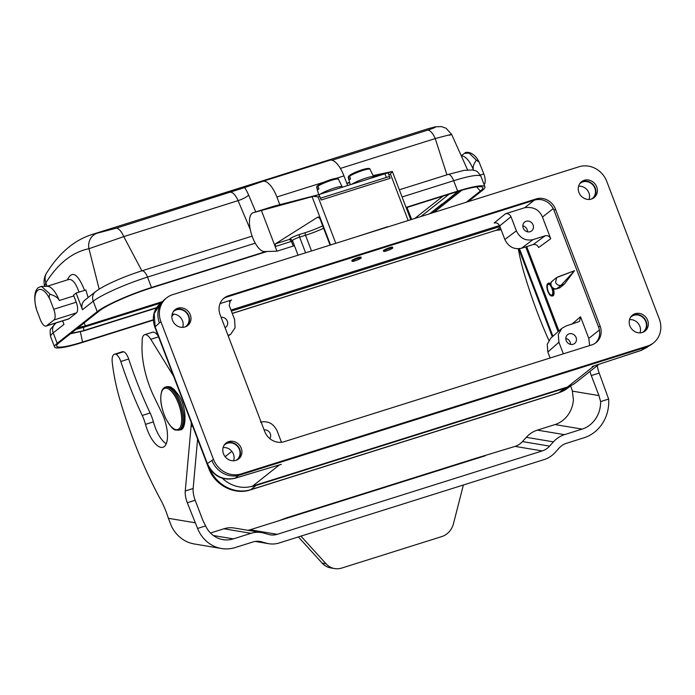 <?xml version="1.0" encoding="UTF-8"?>
<svg xmlns="http://www.w3.org/2000/svg" width="695" height="695" viewBox="0 0 695 695"><rect width="100%" height="100%" fill="white"/><g stroke="black" fill="none" stroke-linecap="round" stroke-linejoin="round"><path stroke-width="1.04" d="M389.826 248.35A4.856 0.669 159.1 0 0 383.692 251.355A4.856 0.669 159.1 0 0 388.462 250.235A4.856 0.669 159.1 0 0 392.771 247.889A4.856 0.669 159.1 0 0 389.826 248.35M383.692 251.355L383.362 250.765A4.952 0.678 -20.9 0 1 383.649 250.356A4.952 0.678 -20.9 0 1 389.617 247.698A4.952 0.678 -20.9 0 1 392.614 247.238L392.771 247.889M352.13 261.294L351.8 260.703A4.952 0.678 -20.9 0 1 352.087 260.286A4.952 0.678 -20.9 0 1 358.055 257.637A4.952 0.678 -20.9 0 1 361.053 257.167L361.2 257.828A4.856 0.669 159.1 0 0 358.255 258.279A4.856 0.669 159.1 0 0 352.13 261.294A4.856 0.669 159.1 0 0 356.9 260.173A4.856 0.669 159.1 0 0 361.2 257.828M505.447 213.782C507.932 213.287 509.782 214.268 510.99 216.71L516.385 230.844C519.99 238.22 525.524 241.148 532.995 239.627L545.193 235.787C547.669 235.292 549.519 236.274 550.727 238.715L538.651 247.516C537.443 245.074 535.593 244.093 533.108 244.588L521.467 248.254C513.996 249.774 508.462 246.847 504.857 239.471L499.688 225.918C498.48 223.477 496.63 222.496 494.145 222.991L505.447 213.782L524.742 207.709L534.151 200.273M220.037 303.611L231.548 299.988L230.384 300.596L229.194 305.4L234.589 319.535L235.084 327.805L230.757 334.156L228.073 335.581M499.514 225.536L230.975 310.057M191.195 422.308A31.536 12.501 72.5 0 1 191.055 426.643L185.261 490.974A13.518 5.36 -107.5 0 0 187.276 502.728L197.58 528.443A36.044 32.439 99.5 0 0 221.462 548.511A36.044 32.439 99.5 0 0 235.327 547.512L252.997 541.952A18.018 16.22 -80.5 0 1 259.93 541.457A18.018 16.22 -80.5 0 1 261.416 541.787L266.585 543.212A27.036 24.325 99.5 0 0 268.817 543.716A27.036 24.325 99.5 0 0 279.216 542.96L544.185 459.569A27.036 24.325 99.5 0 0 555.227 452.367L559.084 448.101A18.018 16.22 -80.5 0 1 566.451 443.297L584.113 437.737A36.044 32.439 99.5 0 0 608.638 399.069L600.602 401.597L598.951 395.585L591.306 375.569A13.518 5.36 72.5 0 1 590.012 371.382M600.602 401.597A27.036 24.325 -80.5 0 1 582.141 429.102L564.47 434.662A27.036 24.325 99.5 0 0 553.428 441.864L549.571 446.129A18.018 16.22 -80.5 0 1 542.204 450.933L277.236 534.325A18.018 16.22 -80.5 0 1 270.303 534.829A18.018 16.22 -80.5 0 1 268.817 534.498L263.648 533.065A27.036 24.325 99.5 0 0 261.416 532.57A27.036 24.325 99.5 0 0 251.017 533.317L233.346 538.877A27.036 24.325 -80.5 0 1 222.956 539.624A27.036 24.325 -80.5 0 1 205.616 525.915L202.81 520.26L195.173 500.244A13.518 5.36 72.5 0 1 193.149 488.498L197.606 439.084M221.462 548.511L194.348 543.976A36.044 32.439 -80.5 0 1 171.543 526.35L168.372 518.305A45.053 17.861 -107.5 0 0 160.649 499.766A223.017 88.395 72.5 0 1 120.192 400.711A96.866 38.39 72.5 0 1 112.242 362.304A12.614 5.004 72.5 0 1 114.406 354.259A12.614 5.004 72.5 0 1 115.7 354.259A9.009 3.571 72.5 0 1 120.8 361.496A198.24 78.57 -107.5 0 0 142.24 415.48A22.527 8.931 72.5 0 1 145.507 424.35A24.777 9.826 -107.5 0 0 162.969 447.259A24.777 9.826 -107.5 0 0 161.709 412.613L154.064 396.828A51.812 20.537 72.5 0 1 142.015 346.014L142.171 340.341A13.518 5.36 72.5 0 1 144.63 334.703A13.518 5.36 72.5 0 1 150.806 339.299L173.576 376.177M158.321 336.224A13.518 5.36 -107.5 0 0 152.518 332.219L144.63 334.703M166.218 443.818A24.777 9.826 72.5 0 1 153.395 421.865A22.527 8.931 -107.5 0 0 150.129 412.995A198.24 78.57 72.5 0 1 128.688 359.011A9.009 3.571 -107.5 0 0 123.588 351.774A12.614 5.004 -107.5 0 0 122.303 351.774L114.406 354.259M205.616 525.915L197.58 528.443M463.374 484.997L453.488 523.63A18.018 16.22 99.5 0 1 441.794 536.575L341.653 568.093A18.018 16.22 99.5 0 1 334.721 568.588L330.846 567.945A18.018 16.22 -80.5 0 1 322.132 563.106L298.39 536.931M300.944 536.123L326.007 563.758A18.018 16.22 99.5 0 0 334.721 568.588M570.604 385.847A45.053 17.861 72.5 0 1 572.393 391.146L573.41 399.868A27.036 24.325 -80.5 0 1 555.018 424.567L537.348 430.127A27.036 24.325 99.5 0 0 526.306 437.32L522.449 441.594A18.018 16.22 -80.5 0 1 515.091 446.39L475.406 458.422M518.279 248.775A96.866 38.39 -107.5 0 0 524.221 273.543A223.017 88.395 -107.5 0 0 548.85 340.385M597.3 365.613A13.518 5.36 -107.5 0 0 599.194 373.085L608.638 399.069M210.472 533.004L223.894 528.782A27.036 24.325 -80.5 0 1 234.293 528.026L261.416 532.57M247.907 530.311A18.018 16.22 99.5 0 0 250.113 529.79L279.911 520.407C284.872 518.314 287.078 517.636 286.505 518.401M550.735 285.237A6.533 2.589 -107.5 0 0 548.06 283.482A6.533 2.589 -107.5 0 0 547.712 283.673A6.533 2.589 -107.5 0 0 547.703 290.953A6.533 2.589 -107.5 0 0 551.978 295.948A6.533 2.589 -107.5 0 0 552.073 287.782M548.025 284.498A5.63 2.233 72.5 0 1 550.492 285.645A5.63 2.233 72.5 0 1 552.734 292.777A5.63 2.233 72.5 0 1 548.954 292.864A5.63 2.233 72.5 0 1 548.025 284.498M554.011 210.368L598.586 327.102L600.072 325.929A15.768 14.317 51.6 0 1 596.049 342.644A15.768 14.317 51.6 0 1 591.836 344.868L284.081 441.725A15.768 14.317 -128.4 0 1 264.699 431.482L220.124 314.748A15.768 14.317 -128.4 0 1 224.146 298.033A15.768 14.317 -128.4 0 1 228.36 295.809L536.114 198.944A15.768 14.317 -128.4 0 1 555.496 209.195L554.011 210.368A15.768 14.317 51.6 0 0 534.629 200.117L226.874 296.982A15.768 14.317 51.6 0 0 223.425 298.642M598.586 327.102A15.768 14.317 -128.4 0 1 595.285 343.2M160.997 302.846L154.168 313.575L155.133 326.815L159.424 322.88A22.527 20.45 -128.4 0 1 165.167 299.006L166.652 297.834A22.527 20.45 51.6 0 0 160.901 321.707L213.443 459.291A22.527 20.45 51.6 0 0 241.13 473.929L647.523 346.023A22.527 20.45 51.6 0 0 653.543 342.844A22.527 20.45 51.6 0 0 659.294 318.962L606.752 181.386A22.527 20.45 51.6 0 0 579.065 166.748L172.673 294.654A22.527 20.45 51.6 0 0 166.652 297.834M653.543 342.844L652.058 344.016A22.527 20.45 -128.4 0 1 646.037 347.196L239.645 475.102A22.527 20.45 -128.4 0 1 211.958 460.464L213.443 459.291M644.282 331.584A10.138 9.2 51.6 0 0 644.5 318.553A10.138 9.2 51.6 0 0 631.772 315.765M629.887 325.886A10.138 9.2 -128.4 0 1 632.476 315.139A10.138 9.2 -128.4 0 1 645.985 317.38A10.138 9.2 -128.4 0 1 645.056 331.037A10.138 9.2 -128.4 0 1 629.887 325.886M578.944 192.472A10.138 9.2 -128.4 0 1 581.533 181.725A10.138 9.2 -128.4 0 1 595.042 183.966A10.138 9.2 -128.4 0 1 594.112 197.623A10.138 9.2 -128.4 0 1 578.944 192.472M223.495 453.792A10.138 9.2 -128.4 0 1 226.084 443.045A10.138 9.2 -128.4 0 1 239.584 445.286A10.138 9.2 -128.4 0 1 238.663 458.943A10.138 9.2 -128.4 0 1 223.495 453.792M172.551 320.378A10.138 9.2 -128.4 0 1 175.14 309.631A10.138 9.2 -128.4 0 1 188.64 311.873A10.138 9.2 -128.4 0 1 187.72 325.529A10.138 9.2 -128.4 0 1 172.551 320.378M600.072 325.929L555.496 209.195M593.339 198.171A10.138 9.2 51.6 0 0 593.556 185.139A10.138 9.2 51.6 0 0 580.82 182.359M237.89 459.491A10.138 9.2 51.6 0 0 238.107 446.459A10.138 9.2 51.6 0 0 225.371 443.671M186.938 326.077A10.138 9.2 51.6 0 0 187.163 313.045A10.138 9.2 51.6 0 0 174.428 310.265M238.576 475.397L235.04 478.195L281.301 464.347L279.329 464.964L252.65 486.074L567.511 386.976L594.182 365.874L592.209 366.491L641.198 350.419A4.509 1.79 -107.5 0 0 641.433 350.289L644.899 347.552M599.186 364.128L575.929 382.528A31.536 28.625 -128.4 0 1 569.292 386.342A33.794 30.676 -128.4 0 1 564.314 388.453L558.98 392.666L250.826 489.654L256.16 485.431L564.314 388.453L564.158 388.036M569.292 386.342A31.536 28.625 -128.4 0 1 567.511 386.976M252.65 486.074A31.536 28.625 -128.4 0 1 250.817 486.578A33.794 30.676 51.6 0 0 256.16 485.431L256.003 485.014M558.928 330.942L526.723 246.595M558.102 331.671L525.733 246.907M499.931 226.57L231.365 311.099M550.727 283.838A6.759 2.676 -107.5 0 0 548.781 283.021A6.759 2.676 -107.5 0 0 548.424 283.213A6.759 2.676 -107.5 0 0 548.19 283.438M552.117 295.905A6.759 2.676 -107.5 0 0 552.838 295.914A6.759 2.676 -107.5 0 0 553.359 288.634M221.114 317.346A5.63 5.108 -128.4 0 1 227.308 321.177A5.63 5.108 -128.4 0 1 225.866 327.145A5.63 5.108 -128.4 0 1 225.05 327.658M269.842 438.632A5.63 5.108 51.6 0 0 270.294 433.741A5.63 5.108 51.6 0 0 264.1 429.91M570.534 344.373A5.63 5.108 51.6 0 0 570.143 342.192A5.63 5.108 51.6 0 0 565.826 338.422M576.077 337.501A5.63 5.108 -128.4 0 1 574.635 343.469A5.63 5.108 -128.4 0 1 566.208 340.602A5.63 5.108 -128.4 0 1 567.65 334.634A5.63 5.108 -128.4 0 1 576.077 337.501M533.091 224.937A5.63 5.108 51.6 0 0 524.664 222.07A5.63 5.108 51.6 0 0 524.143 229.654A5.63 5.108 51.6 0 0 531.649 230.905A5.63 5.108 51.6 0 0 533.091 224.937M527.548 231.809A5.63 5.108 51.6 0 0 527.158 229.628A5.63 5.108 51.6 0 0 522.84 225.858M593.382 366.091A31.536 28.625 -128.4 0 1 592.209 366.491L641.433 350.289L648.687 346.136M162.335 301.795L160.884 302.942C153.604 309.344 151.606 317.424 154.872 327.18A4.509 0.617 159.1 0 1 155.133 326.815L207.353 463.565C213.365 475.84 222.591 480.714 235.04 478.195A4.509 1.79 72.5 0 1 234.78 478.334L280.337 464.616M250.817 486.578A31.536 28.625 -128.4 0 1 222.417 478.325M279.329 464.964A31.536 28.625 -128.4 0 1 276.923 465.607M182.646 327.362A9.687 8.792 51.6 0 0 180.909 317.989A9.687 8.792 51.6 0 0 172.186 314.149M233.59 460.776A9.687 8.792 51.6 0 0 231.861 451.403A9.687 8.792 51.6 0 0 223.13 447.563M171.856 316.303A31.536 28.625 -128.4 0 1 173.811 314.114M279.998 464.72A31.536 28.625 51.6 0 0 281.301 464.347M629.531 319.657A9.687 8.792 -128.4 0 1 639.843 326.285A9.687 8.792 -128.4 0 1 639.982 332.87M578.579 186.243A9.687 8.792 -128.4 0 1 588.891 192.871A9.687 8.792 -128.4 0 1 589.039 199.456M596.345 365.084A31.536 28.625 -128.4 0 1 594.182 365.874M579.578 183.923A9.687 8.792 -128.4 0 1 580.325 183.254A9.687 8.792 -128.4 0 1 594.824 188.18A9.687 8.792 -128.4 0 1 592.349 198.449A9.687 8.792 -128.4 0 1 591.523 199.022M630.53 317.337A9.687 8.792 -128.4 0 1 631.277 316.668A9.687 8.792 -128.4 0 1 645.768 321.594A9.687 8.792 -128.4 0 1 643.292 331.863A9.687 8.792 -128.4 0 1 642.467 332.427M224.129 445.243A9.687 8.792 -128.4 0 1 224.876 444.574A9.687 8.792 -128.4 0 1 237.786 446.711A9.687 8.792 -128.4 0 1 236.899 459.769A9.687 8.792 -128.4 0 1 236.074 460.333M173.185 311.829A9.687 8.792 -128.4 0 1 173.932 311.16A9.687 8.792 -128.4 0 1 186.842 313.297A9.687 8.792 -128.4 0 1 185.956 326.355A9.687 8.792 -128.4 0 1 185.131 326.928M550.727 238.715L542.465 217.083C539.294 209.664 533.386 206.545 524.742 207.709M564.253 284.255L559.814 287.773A4.509 1.79 72.5 0 1 559.571 287.904L556.808 288.772C554.845 289.659 552.899 288.781 550.979 286.123C550.553 280.363 551.917 282.344 552.412 280.945L556.712 277.548L555.566 282.318C556.764 284.776 558.606 285.749 561.1 285.245L564.253 284.255L574.522 270.703L556.712 277.548M563.35 353.833L558.928 342.244L558.285 334.556L561.847 328.361L565.982 326.016L579.491 321.446L580.534 316.764L588.795 338.404L589.655 345.554M550.761 338.152L547.208 344.338L547.842 352.035L550.119 357.995M281.458 442.272L277.131 430.935C273.526 423.559 267.992 420.631 260.521 422.152M557.738 276.975L574.522 270.703L561.1 285.245L556.799 288.651A4.509 4.092 51.6 0 1 551.265 285.723A4.509 4.092 -128.4 0 1 552.36 280.988M373.867 177.286L373.693 176.817A12.388 1.703 159.1 0 0 373.684 176.799A12.388 1.703 159.1 0 0 364.554 178.554A12.388 1.703 159.1 0 0 351.879 184.21M349.985 175.018L349.646 176.139L350.48 179.015A11.919 1.633 159.1 0 0 349.767 179.518A11.919 1.633 159.1 0 0 349.298 179.953L348.464 177.077L349.611 175.653M348.586 176.165L349.09 175.809M342.305 187.224L342.122 186.755A12.388 1.703 159.1 0 0 342.114 186.738A12.388 1.703 159.1 0 0 332.992 188.484A12.388 1.703 159.1 0 0 320.317 194.148M318.414 184.957L318.084 186.078L318.918 188.953A11.919 1.633 159.1 0 0 318.206 189.457A11.919 1.633 159.1 0 0 317.728 189.891L316.894 187.016L318.041 185.582M317.024 186.095L317.528 185.747M347.656 185.539L343.964 175.878A22.527 8.931 -107.5 0 0 329.795 160.258A22.527 8.931 -107.5 0 0 329.708 160.284L262.806 181.334M318.18 194.817L384.952 173.802L386.359 177.477M323.827 182.22L276.888 196.989L279.824 204.669M276.888 196.989A22.527 8.931 -107.5 0 0 262.719 181.369A22.527 8.931 -107.5 0 0 262.632 181.395L244.623 187.589A22.527 8.931 72.5 0 1 248.628 195.078L255.751 211.905M388.644 176.782A2.25 0.895 72.5 0 1 388.766 176.712A2.25 0.895 72.5 0 1 390.182 178.276L321.133 200.012L319.735 196.346L318.067 196.867L313.471 196.311L318.336 194.774A2.25 0.895 72.5 0 1 319.735 196.346M388.783 174.61A2.25 0.895 -107.5 0 0 387.384 173.046L392.249 171.517L390.451 174.089L388.783 174.61L390.182 178.276M318.814 217.118L317.737 217.153L319.856 218.395L330.064 245.118M322.697 225.84A20.277 2.78 159.1 0 1 305.47 232.599L299.554 234.458A7.888 1.086 -20.9 0 0 289.607 239.349L291.492 241.452L293.247 246.056L276.949 251.19L275.185 246.577L275.507 243.789L289.798 239.306L291.179 239.375L292.491 240.6A5.63 0.773 159.1 0 1 299.606 237.125L305.6 252.815M392.241 171.517L373.085 175.566M276.949 251.19L264.413 251.555A20.277 8.036 72.5 0 1 251.234 233.398A20.277 8.036 72.5 0 1 253.136 212.731A20.277 8.036 72.5 0 1 253.301 212.679L313.471 196.311M317.737 217.153L275.507 243.789M293.247 246.056L294.463 245.761M387.775 226.952L387.089 227.169M356.205 236.891L387.68 226.7M318.336 194.774L274.012 206.163A20.277 8.036 -107.5 0 0 273.847 206.207A20.277 8.036 -107.5 0 0 273.691 206.267M346.857 183.454L349.707 182.724M373.58 176.591L387.384 173.046M261.442 210.585L275.185 246.577L292.638 240.974M468.143 201.654L482.304 190.456A45.053 6.186 159.1 0 0 484.936 186.799A45.053 6.186 159.1 0 0 457.666 191.151L406.054 207.388M484.076 184.566A9.009 3.571 -107.5 0 0 483.807 173.915L479.064 161.926L476.31 160.25C473.434 164.359 472.504 167.66 473.53 170.153A20.277 8.036 -107.5 0 0 461.324 155.967M59.24 300.535A20.277 8.036 -107.5 0 0 47.416 286.323L41.535 286.436L50.309 294.324C55.374 295.931 58.354 298.007 59.24 300.535L73.844 295.94A20.277 8.036 72.5 0 0 73.514 295.114L76.12 293.055L85.885 289.989L88.091 297.564M78.995 292.152C75.894 283.186 72.462 278.964 68.701 279.486L68.675 279.494M50.196 294.289C48.832 295.462 48.798 297.295 50.118 299.788C41.379 281.041 30.476 289.676 36.783 310.344L40.406 319.83A9.009 3.571 -107.5 0 0 46.07 326.077A9.009 3.571 -107.5 0 0 46.548 325.825L69.04 318.744A9.009 3.571 72.5 0 1 68.562 318.996L46.07 326.077M36.783 310.344L35.801 306.347M69.04 318.744L76.45 312.88A9.009 3.571 72.5 0 0 76.233 302.195L73.844 295.94M76.45 312.88L53.958 319.961A9.009 3.571 -107.5 0 0 53.741 309.275L50.118 299.788M78.17 327.666L85.363 325.886L84.26 322.845M414.802 218.447L443.036 196.103M162.482 301.613L85.363 325.886M449.109 194.192L420.875 216.536M160.78 303.02L83.513 327.336L83.739 330.69L70.933 333.383M83.513 327.336L75.981 329.395M461.845 190.248L433.741 212.488M406.175 207.709L456.928 191.733A42.803 5.873 -20.9 0 1 482.651 187.329A42.803 5.873 -20.9 0 1 480.332 191.073L466.171 202.28M153.352 319.761L82.575 342.036A42.803 5.873 -20.9 0 1 56.608 345.841A42.803 5.873 -20.9 0 1 59.171 342.696L99.185 311.039A42.803 5.873 -20.9 0 1 150.746 288.095L267.115 251.477M41.179 286.462L38.303 287.617C34.55 290.858 33.786 297.634 36.001 307.937M53.958 319.961L46.548 325.825M62.62 320.873L63.957 324.391L53.22 332.896L57.199 343.313A45.053 6.186 159.1 0 0 54.566 346.97A45.053 6.186 159.1 0 0 81.828 342.626L153.369 320.108M265.872 251.512L151.484 287.513A45.053 6.186 159.1 0 0 97.213 311.655L57.199 343.313M97.213 311.655L93.234 301.23L82.488 309.735L76.12 293.055M82.488 309.735A9.009 8.184 -128.4 0 1 84.79 300.188L95.528 291.683A9.009 8.184 51.6 0 0 93.234 301.23A45.053 6.186 -20.9 0 1 147.505 277.088L255.256 243.181M476.37 160.154L469.108 153.109L464.738 153.274M99.168 289.146L88.96 248.714C80.698 250.4 72.94 254.109 65.695 259.834C58.45 265.577 51.847 273.231 45.879 282.796L44.706 286.357M46.591 273.074A13.518 11.607 -148.1 0 0 45.879 282.796L47.043 286.297M44.715 286.383L44.124 283.647C43.759 279.729 44.593 276.193 46.617 273.031C53.237 262.328 60.873 253.527 69.517 246.612C76.433 241.122 83.93 237.091 91.992 234.519L97.317 233.146A13.518 12.484 -101.5 0 0 88.96 248.714L123.753 236.604A13.518 5.36 -107.5 0 0 116.126 228.212L244.623 187.589M151.484 287.513L147.505 277.088A9.009 3.571 72.5 0 0 141.876 270.824L123.753 236.604L238.064 200.629A13.518 5.36 -107.5 0 0 230.427 192.237M446.937 174.819L435.226 138.574A13.518 5.36 -107.5 0 0 427.59 130.182C434.896 127.724 437.103 126.699 434.201 127.115L428.502 128.61L435.261 126.838L441.36 126.568L446.06 128.236L451.646 134.413M449.43 135.264C454.478 133.57 449.743 134.674 435.226 138.574L340.402 168.416M97.317 233.146L116.126 228.212M435.348 126.82A13.518 12.31 78.1 0 0 434.201 127.115M231.548 299.988L229.515 301.56M261.416 541.787L258.41 541.283M192.663 426.139L191.055 426.643M193.149 488.498L185.261 490.974M158.564 336.858L150.806 339.299M153.395 421.865L145.507 424.35M150.129 412.995L142.24 415.48M128.688 359.011L120.8 361.496M123.588 351.774L115.7 354.259M195.173 500.244L187.276 502.728M168.372 518.305L194.921 522.744M326.007 563.758L322.132 563.106M549.571 446.129L522.449 441.594M542.204 450.933L515.091 446.39M526.306 437.32L553.428 441.864M564.47 434.662L537.348 430.127M555.018 424.567L582.141 429.102M591.306 375.569L599.194 373.085M598.951 395.585L572.393 391.137M213.365 535.532L233.346 538.877M251.017 533.317L223.894 528.782M250.113 529.79L277.236 534.325M485.292 455.772L279.911 520.407M255.595 541.379L266.585 543.212M534.629 200.117L536.114 198.944M239.645 475.102L241.13 473.929M646.037 347.196L647.523 346.023M159.416 322.88L160.901 321.707M226.874 296.982L228.36 295.809M519.469 248.688L552.907 336.258M197.597 439.171L208.769 468.43C214.668 484.997 234.232 495.379 250.348 489.914L250.826 489.654A33.794 30.676 51.6 0 1 209.925 469.238M208.769 468.43L209.047 467.909M558.502 392.927L558.98 392.666A33.794 30.676 -128.4 0 0 568.006 387.906L558.502 392.927L250.348 489.914M501.026 229.437A15.768 14.317 51.6 0 0 496.89 230.071L500.252 227.413M232.234 313.367L496.89 230.071L232.269 313.462M225.137 456.684L231.835 451.376M211.958 460.464L207.353 463.565A4.509 0.617 159.1 0 0 207.093 463.939M510.99 216.71L499.688 225.918M504.857 239.471L516.385 230.844M521.467 248.254L532.995 239.627M545.193 235.787L533.108 244.588M571.907 324.148L580.534 316.764M599.403 330.003L588.795 338.404M553.211 208.578L542.465 217.083M547.842 352.035L558.928 342.244M559.814 287.773L557.051 288.642A4.509 1.79 72.5 0 1 556.808 288.772M174.897 396.081A21.623 8.575 -107.5 0 0 160.945 401.189A21.623 8.575 -107.5 0 0 177.885 429.501A21.623 8.575 -107.5 0 0 174.897 396.081M175.844 395.299A22.527 8.931 72.5 0 1 182.776 416.939A22.527 8.931 72.5 0 1 178.78 430.17L175.54 430.005C173.394 430.101 170.084 426.165 165.592 418.19C160.614 406.601 159.476 397.227 162.17 390.06C163.655 387.992 164.68 387.037 165.271 387.193A22.527 8.931 72.5 0 1 175.844 395.299M177.025 394.925A22.527 8.931 -107.5 0 0 166.452 386.82C166.018 386.385 171.1 386.715 171.144 387.306L174.028 389.313L178.58 395.108C187.789 408.747 186.043 431.126 179.979 429.797A22.527 8.931 -107.5 0 0 183.958 416.548A22.527 8.931 -107.5 0 0 177.025 394.925M348.464 177.077A11.65 1.599 159.1 0 0 348.247 177.573L350.271 184.714M350.054 174.975L361.244 170.049C367.811 167.964 370.001 168.094 370.009 169.259A11.65 1.599 159.1 0 0 361.565 170.857A11.65 1.599 159.1 0 0 349.646 176.139M350.28 174.879A10.529 1.442 -20.9 0 1 362.026 169.815A10.529 1.442 -20.9 0 1 368.524 169.059M316.894 187.016A11.65 1.599 159.1 0 0 316.677 187.511L318.71 194.652M318.492 184.913L329.682 179.988C336.25 177.894 338.439 178.033 338.448 179.197A11.65 1.599 159.1 0 0 330.003 180.796A11.65 1.599 159.1 0 0 318.084 186.078M318.718 184.809A10.529 1.442 -20.9 0 1 330.464 179.744A10.529 1.442 -20.9 0 1 336.962 178.997M323.627 228.255A22.527 3.093 -20.9 0 1 305.522 235.266L299.606 237.125A2.25 0.895 -107.5 0 1 299.554 234.458M305.47 232.599A2.25 0.895 -107.5 0 0 305.522 235.266L311.516 250.956M408.182 220.532L390.451 174.089M318.067 196.867L335.798 243.311M330.525 244.97L312.09 196.702M274.012 206.163L253.301 212.679M346.779 183.254L349.602 182.368L346.788 183.254M343.964 175.878L336.015 178.38M480.315 175.018L483.807 173.915M76.233 302.195L53.741 309.275M67.328 279.92C72.08 270.077 77.84 273.561 84.608 290.388M406.975 207.458L411.666 219.429M442.724 203.809L457.988 191.403M429.762 213.739L442.037 204.017M156.618 307.633L83.991 330.49M476.701 186.868L480.332 191.073M80.377 331.863L82.575 342.036M448.058 174.462A9.009 3.571 72.5 0 1 453.687 180.726L457.666 191.151M399.338 189.796L448.014 174.48L464.243 170.327L472.73 169.988C475.615 171.161 476.674 169.502 480.957 176.382A45.053 6.186 159.1 0 0 453.687 180.726L402.075 196.972M55.418 323.427A9.009 8.184 51.6 0 0 53.22 332.896A45.053 6.186 159.1 0 0 50.579 336.545L54.566 346.97M250.243 229.402L238.064 200.629A9.009 1.946 157.1 0 0 248.628 195.078M332.071 160.25L427.59 130.182M475.406 458.413L286.166 517.975M255.204 541.431L268.817 543.716M549.502 283.03L548.06 283.482M553.42 295.488L551.978 295.948M518.687 248.758L552.308 336.797M568.006 387.906L570.777 385.708M501.156 229.776L496.412 230.332M154.872 327.18L207.084 463.93C213.313 476.231 222.556 481.027 234.797 478.325M641.198 350.419L647.462 347.109M230.445 334.373L228.221 335.954M561.682 328.509L550.805 338.118M178.797 430.17L179.979 429.797M165.271 387.193L166.452 386.82M370.009 169.259L373.684 176.799M348.647 176.113L348.247 177.573M338.448 179.197L342.114 186.738M317.076 186.043L316.677 187.511M388.766 176.712L320.447 198.214M392.336 171.457L410.762 219.716M298.059 255.187L292.491 240.6M253.136 212.731L273.847 206.207M46.93 286.34L68.701 279.486M458.952 191.108L430.735 213.435M156.384 308.007L83.921 330.811L70.438 333.774M95.528 291.683C103.286 285.48 124.092 276.454 141.841 270.841L252.111 236.135M484.936 186.799L480.957 176.382M461.185 155.654L464.773 153.248C465.033 151.632 473.564 150.832 479.064 161.926M56.008 322.949L50.97 328.648C50.031 329.039 49.901 331.671 50.579 336.545M451.637 134.413L467.587 169.893M262.719 181.369L329.795 160.258M91.905 234.545L428.589 128.584"/></g></svg>
